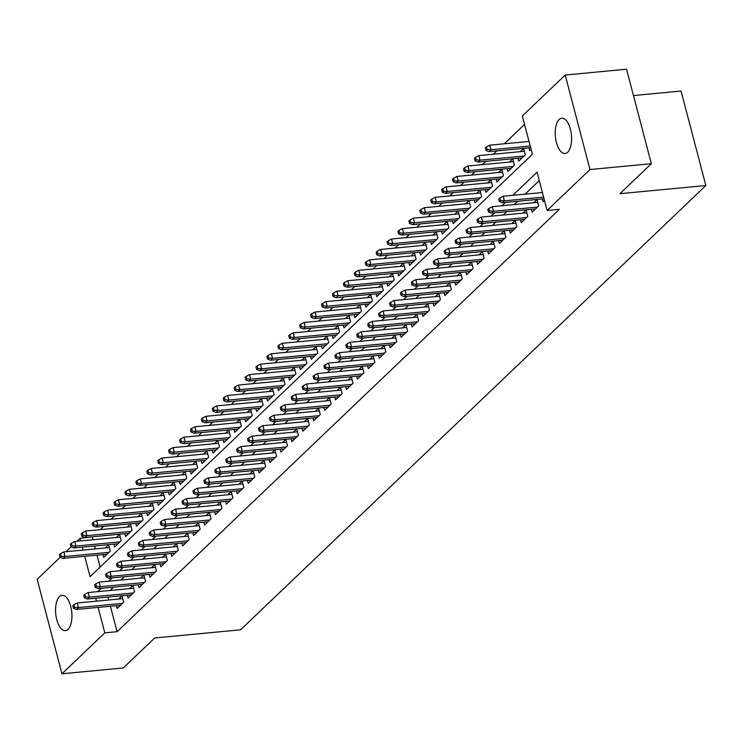 <?xml version="1.0" encoding="UTF-8"?>
<svg xmlns="http://www.w3.org/2000/svg" width="743" height="743" viewBox="0 0 743 743"><rect width="100%" height="100%" fill="white"/><g stroke="black" fill="none" stroke-linecap="round" stroke-linejoin="round"><path stroke-width="1.11" d="M567.689 152.194A17.721 8.062 84.6 0 1 565.079 153.485A17.721 8.062 84.6 0 1 555.783 139.619A17.721 8.062 84.6 0 1 559.117 119.502A17.721 8.062 84.6 0 1 561.727 118.211A17.721 8.062 84.6 0 1 571.023 132.078A17.721 8.062 84.6 0 1 567.689 152.194M68.031 629.33A17.721 8.062 84.6 0 1 65.421 630.621A17.721 8.062 84.6 0 1 56.124 616.755A17.721 8.062 84.6 0 1 59.459 596.638A17.721 8.062 84.6 0 1 62.068 595.338A17.721 8.062 84.6 0 1 71.365 609.204A17.721 8.062 84.6 0 1 68.031 629.33M633.473 95.559L681.062 91.036L705.85 185.536L240.593 629.813L154.693 637.977L123.301 667.957L61.938 673.79L37.15 579.289L60.192 557.287M66.053 551.687L71.114 546.857M76.975 541.257L80.021 538.359L80.69 540.904M92.726 536.771L80.021 538.359M524.549 124.415L504.265 143.789M496.816 150.894L493.343 154.21M485.894 161.324L482.421 164.64M474.981 171.754L471.499 175.069M464.059 182.184L460.576 185.499M453.137 192.613L449.654 195.929M442.215 203.043L438.732 206.359M431.293 213.473L427.81 216.789M420.371 223.894L416.897 227.219M409.449 234.324L405.975 237.649M398.527 244.753L395.053 248.078M387.605 255.183L384.131 258.508M376.682 265.613L373.209 268.938M365.76 276.043L362.287 279.368M354.838 286.473L351.365 289.789M343.916 296.903L340.443 300.218M332.994 307.333L329.52 310.648M322.072 317.763L318.598 321.078M311.159 328.192L307.676 331.508M300.237 338.622L296.754 341.938M289.315 349.052L285.832 352.368M278.393 359.482L274.91 362.798M267.471 369.903L263.988 373.227M256.549 380.332L253.075 383.657M245.627 390.762L242.153 394.087M234.704 401.192L231.231 404.517M223.782 411.622L220.309 414.947M212.86 422.052L209.387 425.368M201.938 432.482L198.465 435.797M191.016 442.912L187.542 446.227M180.094 453.341L176.62 456.657M169.172 463.771L165.698 467.087M158.25 474.201L154.776 477.517M147.328 484.631L143.854 487.947M136.415 495.061L132.932 498.377M125.493 505.481L122.01 508.806M114.571 515.911L111.088 519.236M103.648 526.341L100.166 529.666M84.73 556.312L90.07 576.67L532.387 154.284L522.338 115.973L565.2 75.043L589.998 169.534L547.127 210.473L537.078 172.162L512.819 195.325M589.998 169.534L651.351 163.711L626.563 69.21L565.2 75.043M542.334 198.92L543.077 201.743L544.489 200.396M531.412 209.35L532.155 212.173L538.703 205.913L537.031 199.523L533.669 202.737M520.49 219.779L521.233 222.603L527.781 216.343L526.109 209.953L522.747 213.167M509.568 230.209L510.311 233.033L516.859 226.773L515.187 220.383L511.825 223.597M498.646 240.639L499.389 243.463L505.937 237.203L504.265 230.813L500.903 234.026M487.724 251.069L488.467 253.883L495.024 247.633L493.343 241.243L489.99 244.456M476.802 261.499L477.545 264.313L484.102 258.062L482.421 251.673L479.068 254.877M465.889 271.929L466.623 274.743L473.18 268.492L471.499 262.103L468.146 265.307M454.967 282.359L455.7 285.173L462.257 278.913L460.576 272.532L457.224 275.737M444.045 292.788L444.778 295.603L451.335 289.343L449.654 282.962L446.302 286.166M433.123 303.218L433.856 306.032L440.413 299.773L438.741 293.392L435.379 296.596M422.2 313.648L422.934 316.462L429.491 310.202L427.819 303.822L424.457 307.026M411.278 324.069L412.012 326.892L418.569 320.632L416.897 314.252L413.535 317.456M400.356 334.499L401.099 337.322L407.647 331.062L405.975 324.682L402.613 327.886M389.434 344.928L390.177 347.752L396.725 341.492L395.053 335.112L391.691 338.316M378.512 355.358L379.255 358.182L385.803 351.922L384.131 345.532L380.769 348.746M367.59 365.788L368.333 368.612L374.881 362.352L373.209 355.962L369.847 359.175M356.668 376.218L357.411 379.041L363.959 372.782L362.287 366.392L358.925 369.605M345.746 386.648L346.489 389.462L353.036 383.212L351.365 376.822L348.003 380.035M334.824 397.078L335.567 399.892L342.114 393.641L340.443 387.252L337.081 390.465M323.902 407.508L324.645 410.322L331.202 404.071L329.52 397.681L326.168 400.886M312.979 417.938L313.722 420.752L320.279 414.492L318.598 408.111L315.246 411.316M302.067 428.367L302.8 431.181L309.357 424.922L307.676 418.541L304.324 421.745M291.145 438.797L291.878 441.611L298.435 435.352L296.754 428.971L293.401 432.175M280.222 449.227L280.956 452.041L287.513 445.781L285.832 439.401L282.479 442.605M269.3 459.657L270.034 462.471L276.591 456.211L274.919 449.831L271.557 453.035M258.378 470.078L259.112 472.901L265.669 466.641L263.997 460.261L260.635 463.465M247.456 480.507L248.19 483.331L254.747 477.071L253.075 470.69L249.713 473.895M236.534 490.937L237.277 493.761L243.825 487.501L242.153 481.111L238.791 484.325M225.612 501.367L226.355 504.191L232.903 497.931L231.231 491.541L227.869 494.754M214.69 511.797L215.433 514.62L221.981 508.361L220.309 501.971L216.947 505.184M203.768 522.227L204.511 525.041L211.058 518.79L209.387 512.401L206.025 515.614M192.846 532.657L193.589 535.471L200.136 529.22L198.465 522.831L195.103 526.044M181.924 543.087L182.667 545.901L189.214 539.65L187.542 533.26L184.18 536.465M171.001 553.516L171.744 556.331L178.292 550.08L176.62 543.69L173.258 546.894M160.079 563.946L160.822 566.76L167.379 560.501L165.698 554.12L162.346 557.324M149.157 574.376L149.9 577.19L156.457 570.93L154.776 564.55L151.423 567.754M138.235 584.806L138.978 587.62L145.535 581.36L143.854 574.98L140.501 578.184M127.322 595.236L128.056 598.05L134.613 591.79L132.932 585.41L129.579 588.614M102.998 554.584L103.732 557.399L110.289 551.139L108.617 544.758L105.255 547.962M113.92 544.155L114.654 546.969L121.211 540.709L119.539 534.328L116.177 537.533M124.843 533.725L125.576 536.539L132.133 530.279L130.452 523.899L127.099 527.103M135.765 523.295L136.498 526.109L143.055 519.849L141.374 513.469L138.022 516.673M146.677 512.865L147.42 515.679L153.977 509.429L152.296 503.039L148.944 506.243M157.6 502.435L158.343 505.249L164.9 498.999L163.219 492.609L159.866 495.822M168.522 492.005L169.265 494.819L175.822 488.569L174.141 482.179L170.788 485.393M179.444 481.575L180.187 484.399L186.734 478.139L185.063 471.749L181.701 474.963M190.366 471.146L191.109 473.969L197.657 467.709L195.985 461.319L192.623 464.533M201.288 460.716L202.031 463.539L208.579 457.279L206.907 450.89L203.545 454.103M212.21 450.286L212.953 453.109L219.501 446.849L217.829 440.469L214.467 443.673M223.132 439.856L223.875 442.679L230.423 436.42L228.751 430.039L225.389 433.243M234.054 429.426L234.797 432.25L241.345 425.99L239.673 419.609L236.311 422.813M244.976 419.006L245.719 421.82L252.267 415.56L250.595 409.179L247.233 412.384M255.898 408.576L256.632 411.39L263.189 405.13L261.517 398.75L258.155 401.954M266.821 398.146L267.554 400.96L274.111 394.7L272.44 388.32L269.077 391.524M277.743 387.716L278.476 390.53L285.033 384.27L283.362 377.89L280 381.094M288.665 377.286L289.399 380.1L295.955 373.85L294.274 367.46L290.922 370.664M299.587 366.856L300.321 369.67L306.878 363.42L305.197 357.03L301.844 360.234M310.509 356.426L311.243 359.24L317.8 352.99L316.119 346.6L312.766 349.814M321.422 345.997L322.165 348.82L328.722 342.56L327.041 336.17L323.688 339.384M332.344 335.567L333.087 338.39L339.644 332.13L337.963 325.74L334.61 328.954M343.266 325.137L344.009 327.96L350.557 321.7L348.885 315.311L345.523 318.524M354.188 314.707L354.931 317.53L361.479 311.271L359.807 304.881L356.445 308.094M365.11 304.277L365.853 307.1L372.401 300.841L370.729 294.46L367.367 297.664M376.032 293.847L376.775 296.671L383.323 290.411L381.651 284.03L378.289 287.235M386.954 283.427L387.697 286.241L394.245 279.981L392.573 273.6L389.211 276.805M397.876 272.997L398.619 275.811L405.167 269.551L403.495 263.171L400.133 266.375M408.799 262.567L409.542 265.381L416.089 259.121L414.418 252.741L411.055 255.945M419.721 252.137L420.454 254.951L427.011 248.691L425.34 242.311L421.978 245.515M430.643 241.707L431.377 244.521L437.933 238.271L436.262 231.881L432.9 235.085M441.565 231.277L442.299 234.091L448.856 227.841L447.184 221.451L443.822 224.655M452.487 220.847L453.221 223.662L459.778 217.411L458.097 211.021L454.744 214.235M463.409 210.418L464.143 213.232L470.7 206.981L469.019 200.591L465.666 203.805M474.331 199.988L475.065 202.811L481.622 196.551L479.941 190.162L476.588 193.375M485.244 189.558L485.987 192.381L492.544 186.121L490.863 179.732L487.51 182.945M496.166 179.128L496.909 181.951L503.466 175.692L501.785 169.302L498.432 172.515M507.088 168.698L507.831 171.522L514.388 165.262L512.707 158.881L509.345 162.085M518.01 158.268L518.753 161.092L525.301 154.832L523.629 148.451L520.267 151.656M92.29 537.189L92.959 539.743M94.593 545.984L95.364 548.901M96.999 555.151L100.129 567.058M528.932 147.838L529.675 150.662L531.087 149.315M110.401 606.232L117.078 631.689L559.395 209.303L547.127 210.473M539.288 180.605L525.097 194.155M517.648 201.269L514.175 204.585M506.726 211.699L503.252 215.015M495.804 222.129L492.33 225.445M484.882 232.559L481.408 235.875M473.96 242.989L470.486 246.304M463.038 253.419L459.564 256.734M452.115 263.839L448.642 267.164M441.203 274.269L437.72 277.594M430.281 284.699L426.798 288.024M419.358 295.129L415.876 298.454M408.436 305.559L404.954 308.884M397.514 315.989L394.031 319.304M386.592 326.418L383.119 329.734M375.67 336.848L372.197 340.164M364.748 347.278L361.274 350.594M353.826 357.708L350.352 361.024M342.904 368.138L339.43 371.454M331.982 378.568L328.508 381.883M321.06 388.998L317.586 392.313M310.137 399.418L306.664 402.743M299.215 409.848L295.742 413.173M288.293 420.278L284.82 423.603M277.38 430.708L273.898 434.033M266.458 441.138L262.976 444.463M255.536 451.568L252.053 454.892M244.614 461.997L241.131 465.313M233.692 472.427L230.209 475.743M222.77 482.857L219.296 486.173M211.848 493.287L208.374 496.603M200.926 503.717L197.452 507.032M190.004 514.147L186.53 517.462M179.082 524.577L175.608 527.892M168.159 535.006L164.686 538.322M157.237 545.427L153.764 548.752M146.315 555.857L142.842 559.182M135.393 566.287L131.92 569.612M124.471 576.717L120.998 580.042M113.549 587.146L110.075 590.471M107.995 597.066L108.766 599.982M116.4 605.656L117.134 608.48L123.691 602.22L122.01 595.84L118.657 599.044M651.351 163.711L619.95 193.691L705.85 185.536M117.078 631.689L104.809 632.85L61.938 673.79M95.726 598.236L96.488 601.152M98.132 607.393L104.809 632.85M505.379 202.43L501.906 205.755M494.457 212.86L490.984 216.185M483.535 223.29L480.062 226.615M472.613 233.72L469.139 237.045M461.691 244.15L458.217 247.475M450.769 254.58L447.295 257.895M439.847 265.01L436.373 268.325M428.925 275.439L425.451 278.755M418.003 285.869L414.529 289.185M407.08 296.299L403.607 299.615M396.158 306.729L392.685 310.045M385.245 317.159L381.763 320.474M374.323 327.589L370.841 330.904M363.401 338.009L359.918 341.334M352.479 348.439L348.996 351.764M341.557 358.869L338.084 362.194M330.635 369.299L327.161 372.624M319.713 379.729L316.239 383.054M308.791 390.159L305.317 393.484M297.869 400.588L294.395 403.904M286.947 411.018L283.473 414.334M276.024 421.448L272.551 424.764M265.102 431.878L261.629 435.194M254.18 442.308L250.707 445.624M243.258 452.738L239.785 456.053M232.336 463.168L228.863 466.483M221.423 473.588L217.94 476.913M210.501 484.018L207.018 487.343M199.579 494.448L196.096 497.773M188.657 504.878L185.174 508.203M177.735 515.308L174.252 518.633M166.813 525.738L163.339 529.062M155.891 536.167L152.417 539.483M144.969 546.597L141.495 549.913M134.046 557.027L130.573 560.343M123.124 567.457L119.651 570.773M112.202 577.887L108.729 581.202M101.28 588.317L97.807 591.632M82.324 547.154L83.086 550.071M122.753 598.654L77.253 602.982L78.461 607.579L122.465 603.39M74.56 607.272L73.891 604.718L72.795 605.759L73.473 608.313L74.56 607.272L78.461 607.579L76.492 609.455L120.496 605.276M77.253 602.982L73.891 604.718M73.473 608.313L76.492 609.455M60.489 553.637L59.403 554.687L60.072 557.241L61.158 556.191L60.489 553.637L63.852 551.9L65.059 556.498L63.09 558.374L107.094 554.194M61.158 556.191L65.059 556.498L109.063 552.318M63.852 551.9L109.351 547.572M63.09 558.374L60.072 557.241M133.675 588.224L88.176 592.552L89.383 597.149L133.387 592.96M85.482 596.843L84.813 594.289L83.718 595.329L84.396 597.883L85.482 596.843L89.383 597.149L87.414 599.025L131.418 594.846M88.176 592.552L84.813 594.289M84.396 597.883L87.414 599.025M144.597 577.794L99.098 582.122L100.296 586.719L144.3 582.54M96.404 586.413L95.736 583.859L94.64 584.908L95.308 587.462L96.404 586.413L100.296 586.719L98.336 588.595L142.34 584.416M99.098 582.122L95.736 583.859M95.308 587.462L98.336 588.595M155.519 567.364L110.02 571.692L111.218 576.289L155.222 572.11M107.326 575.983L106.658 573.429L105.562 574.478L106.23 577.032L107.326 575.983L111.218 576.289L109.258 578.165L153.262 573.986M110.02 571.692L106.658 573.429M106.23 577.032L109.258 578.165M166.441 556.934L120.942 561.262L122.14 565.86L166.144 561.68M118.248 565.553L117.58 562.999L116.484 564.048L117.153 566.603L118.248 565.553L122.14 565.86L120.18 567.736L164.184 563.556M120.942 561.262L117.58 562.999M117.153 566.603L120.18 567.736M71.412 543.207L70.325 544.257L70.994 546.811L72.08 545.761L71.412 543.207L74.774 541.471L75.981 546.068L74.012 547.944L118.016 543.765M72.08 545.761L75.981 546.068L119.985 541.888M74.774 541.471L120.273 537.143M74.012 547.944L70.994 546.811M82.334 532.777L81.238 533.827L81.916 536.381L83.002 535.332L82.334 532.777L85.696 531.041L86.903 535.638L84.934 537.514L128.938 533.335M83.002 535.332L86.903 535.638L130.907 531.459M85.696 531.041L131.195 526.713M84.934 537.514L81.916 536.381M93.256 522.348L92.16 523.397L92.838 525.951L93.924 524.902L93.256 522.348L96.618 520.611L97.825 525.208L95.856 527.084L139.86 522.905M93.924 524.902L97.825 525.208L141.829 521.029M96.618 520.611L142.117 516.283M95.856 527.084L92.838 525.951M104.178 511.927L103.082 512.967L103.751 515.521L104.847 514.481L104.178 511.927L107.54 510.181L108.738 514.778L106.778 516.654L150.783 512.475M104.847 514.481L108.738 514.778L152.742 510.599M107.54 510.181L153.039 505.862M106.778 516.654L103.751 515.521M177.363 546.504L131.855 550.832L133.062 555.43L177.066 551.25M129.171 555.123L128.502 552.569L127.406 553.619L128.075 556.173L129.171 555.123L133.062 555.43L131.102 557.306L175.107 553.126M131.855 550.832L128.502 552.569M128.075 556.173L131.102 557.306M115.1 501.497L114.004 502.537L114.673 505.091L115.769 504.051L115.1 501.497L118.462 499.751L119.66 504.348L117.7 506.224L161.705 502.045M115.769 504.051L119.66 504.348L163.664 500.169M118.462 499.751L163.962 495.432M117.7 506.224L114.673 505.091M188.285 536.084L142.777 540.402L143.984 545L187.988 540.82M140.093 544.703L139.424 542.149L138.328 543.189L138.997 545.743L140.093 544.703L143.984 545L142.024 546.876L186.029 542.696M142.777 540.402L139.424 542.149M138.997 545.743L142.024 546.876M199.208 525.654L153.699 529.973L154.906 534.57L198.91 530.391M151.015 534.273L150.346 531.719L149.25 532.759L149.919 535.313L151.015 534.273L154.906 534.57L152.937 536.446L196.941 532.267M153.699 529.973L150.346 531.719M149.919 535.313L152.937 536.446M210.13 515.224L164.621 519.543L165.828 524.14L209.832 519.961M161.937 523.843L161.268 521.289L160.172 522.329L160.841 524.883L161.937 523.843L165.828 524.14L163.859 526.016L207.864 521.837M164.621 519.543L161.268 521.289M160.841 524.883L163.859 526.016M221.042 504.794L175.543 509.113L176.75 513.71L220.755 509.531M172.859 513.413L172.181 510.859L171.094 511.899L171.763 514.453L172.859 513.413L176.75 513.71L174.781 515.586L218.786 511.407M175.543 509.113L172.181 510.859M171.763 514.453L174.781 515.586M231.965 494.364L186.465 498.683L187.673 503.28L231.677 499.101M183.781 502.983L183.103 500.429L182.016 501.469L182.685 504.023L183.781 502.983L187.673 503.28L185.704 505.156L229.708 500.977M186.465 498.683L183.103 500.429M182.685 504.023L185.704 505.156M126.022 491.067L124.926 492.107L125.595 494.662L126.691 493.621L126.022 491.067L129.384 489.321L130.582 493.919L128.623 495.795L172.627 491.615M126.691 493.621L130.582 493.919L174.586 489.739M129.384 489.321L174.884 485.003M128.623 495.795L125.595 494.662M136.944 480.637L135.848 481.678L136.517 484.232L137.613 483.191L136.944 480.637L140.297 478.891L141.504 483.489L139.545 485.365L183.549 481.185M137.613 483.191L141.504 483.489L185.509 479.309M140.297 478.891L185.806 474.573M139.545 485.365L136.517 484.232M147.866 470.208L146.77 471.248L147.439 473.802L148.535 472.762L147.866 470.208L151.219 468.461L152.426 473.059L150.467 474.935L194.471 470.756M148.535 472.762L152.426 473.059L196.431 468.879M151.219 468.461L196.728 464.143M150.467 474.935L147.439 473.802M158.788 459.778L157.692 460.818L158.361 463.372L159.457 462.332L158.788 459.778L162.141 458.032L163.349 462.629L161.38 464.505L205.384 460.326M159.457 462.332L163.349 462.629L207.353 458.45M162.141 458.032L207.65 453.713M161.38 464.505L158.361 463.372M169.71 449.348L168.615 450.388L169.283 452.942L170.379 451.902L169.71 449.348L173.063 447.602L174.271 452.199L172.302 454.084L216.306 449.896M170.379 451.902L174.271 452.199L218.275 448.02M173.063 447.602L218.572 443.283M172.302 454.084L169.283 452.942M242.887 483.934L197.387 488.253L198.595 492.85L242.599 488.671M194.694 492.553L194.025 489.999L192.939 491.039L193.607 493.593L194.694 492.553L198.595 492.85L196.626 494.727L240.63 490.547M197.387 488.253L194.025 489.999M193.607 493.593L196.626 494.727M180.623 438.918L179.537 439.958L180.205 442.512L181.301 441.472L180.623 438.918L183.985 437.172L185.193 441.769L183.224 443.655L227.228 439.466M181.301 441.472L185.193 441.769L229.197 437.59M183.985 437.172L229.485 432.853M183.224 443.655L180.205 442.512M253.809 473.505L208.309 477.823L209.517 482.421L253.521 478.241M205.616 482.123L204.947 479.569L203.861 480.61L204.529 483.164L205.616 482.123L209.517 482.421L207.548 484.306L251.552 480.117M208.309 477.823L204.947 479.569M204.529 483.164L207.548 484.306M191.545 428.488L190.459 429.528L191.127 432.082L192.223 431.042L191.545 428.488L194.907 426.751L196.115 431.349L194.146 433.225L238.15 429.045M192.223 431.042L196.115 431.349L240.119 427.16M194.907 426.751L240.407 422.423M194.146 433.225L191.127 432.082M264.731 463.075L219.231 467.403L220.439 472L264.443 467.811M216.538 471.694L215.869 469.139L214.783 470.18L215.451 472.734L216.538 471.694L220.439 472L218.47 473.876L262.474 469.697M219.231 467.403L215.869 469.139M215.451 472.734L218.47 473.876M202.468 418.058L201.381 419.098L202.05 421.652L203.136 420.612L202.468 418.058L205.83 416.321L207.037 420.919L205.068 422.795L249.072 418.615M203.136 420.612L207.037 420.919L251.041 416.73M205.83 416.321L251.329 411.993M205.068 422.795L202.05 421.652M275.653 452.645L230.154 456.973L231.361 461.57L275.365 457.382M227.46 461.264L226.791 458.71L225.705 459.75L226.374 462.304L227.46 461.264L231.361 461.57L229.392 463.446L273.396 459.267M230.154 456.973L226.791 458.71M226.374 462.304L229.392 463.446M213.39 407.628L212.303 408.678L212.972 411.232L214.058 410.182L213.39 407.628L216.752 405.892L217.959 410.489L215.99 412.365L259.994 408.186M214.058 410.182L217.959 410.489L261.963 406.31M216.752 405.892L262.251 401.564M215.99 412.365L212.972 411.232M286.575 442.215L241.076 446.543L242.283 451.14L286.287 446.961M238.382 450.834L237.714 448.28L236.618 449.329L237.296 451.883L238.382 450.834L242.283 451.14L240.314 453.016L284.318 448.837M241.076 446.543L237.714 448.28M237.296 451.883L240.314 453.016M224.312 397.199L223.225 398.248L223.894 400.802L224.98 399.753L224.312 397.199L227.674 395.462L228.881 400.059L226.912 401.935L270.916 397.756M224.98 399.753L228.881 400.059L272.885 395.88M227.674 395.462L273.173 391.134M226.912 401.935L223.894 400.802M297.497 431.785L251.998 436.113L253.205 440.71L297.209 436.531M249.304 440.404L248.636 437.85L247.54 438.899L248.218 441.453L249.304 440.404L253.205 440.71L251.236 442.587L295.24 438.407M251.998 436.113L248.636 437.85M248.218 441.453L251.236 442.587M235.234 386.769L234.147 387.818L234.816 390.372L235.903 389.323L235.234 386.769L238.596 385.032L239.803 389.629L237.834 391.505L281.838 387.326M235.903 389.323L239.803 389.629L283.807 385.45M238.596 385.032L284.095 380.704M237.834 391.505L234.816 390.372M308.419 421.355L262.92 425.683L264.127 430.281L308.122 426.101M260.226 429.974L259.558 427.42L258.462 428.47L259.131 431.024L260.226 429.974L264.127 430.281L262.158 432.157L306.162 427.977M262.92 425.683L259.558 427.42M259.131 431.024L262.158 432.157M319.341 410.925L273.842 415.253L275.04 419.851L319.044 415.671M271.149 419.544L270.48 416.99L269.384 418.04L270.053 420.594L271.149 419.544L275.04 419.851L273.08 421.727L317.085 417.547M273.842 415.253L270.48 416.99M270.053 420.594L273.08 421.727M330.264 400.505L284.764 404.824L285.962 409.421L329.966 405.241M282.071 409.124L281.402 406.57L280.306 407.61L280.975 410.164L282.071 409.124L285.962 409.421L284.002 411.297L328.007 407.118M284.764 404.824L281.402 406.57M280.975 410.164L284.002 411.297M341.186 390.075L295.677 394.394L296.884 398.991L340.888 394.812M292.993 398.694L292.324 396.14L291.228 397.18L291.897 399.734L292.993 398.694L296.884 398.991L294.925 400.867L338.929 396.688M295.677 394.394L292.324 396.14M291.897 399.734L294.925 400.867M352.108 379.645L306.599 383.964L307.806 388.561L351.81 384.382M303.915 388.264L303.246 385.71L302.15 386.75L302.819 389.304L303.915 388.264L307.806 388.561L305.847 390.437L349.851 386.258M306.599 383.964L303.246 385.71M302.819 389.304L305.847 390.437M363.03 369.215L317.521 373.534L318.728 378.131L362.733 373.952M314.837 377.834L314.168 375.28L313.072 376.32L313.741 378.874L314.837 377.834L318.728 378.131L316.769 380.007L360.764 375.828M317.521 373.534L314.168 375.28M313.741 378.874L316.769 380.007M373.952 358.785L328.443 363.104L329.651 367.701L373.655 363.522M325.759 367.404L325.09 364.85L323.994 365.89L324.663 368.444L325.759 367.404L329.651 367.701L327.682 369.577L371.686 365.398M328.443 363.104L325.09 364.85M324.663 368.444L327.682 369.577M384.865 348.356L339.365 352.674L340.573 357.272L384.577 353.092M336.681 356.974L336.003 354.42L334.917 355.46L335.585 358.015L336.681 356.974L340.573 357.272L338.604 359.148L382.608 354.968M339.365 352.674L336.003 354.42M335.585 358.015L338.604 359.148M395.787 337.926L350.287 342.244L351.495 346.842L395.499 342.662M347.603 346.544L346.925 343.99L345.839 345.031L346.507 347.585L347.603 346.544L351.495 346.842L349.526 348.727L393.53 344.538M350.287 342.244L346.925 343.99M346.507 347.585L349.526 348.727M406.709 327.496L361.209 331.815L362.417 336.412L406.421 332.232M358.516 336.115L357.847 333.561L356.761 334.601L357.429 337.155L358.516 336.115L362.417 336.412L360.448 338.297L404.452 334.109M361.209 331.815L357.847 333.561M357.429 337.155L360.448 338.297M417.631 317.066L372.132 321.394L373.339 325.991L417.343 321.803M369.438 325.685L368.769 323.131L367.683 324.171L368.352 326.725L369.438 325.685L373.339 325.991L371.37 327.867L415.374 323.688M372.132 321.394L368.769 323.131M368.352 326.725L371.37 327.867M428.553 306.636L383.054 310.964L384.261 315.561L428.265 311.382M380.36 315.255L379.692 312.701L378.605 313.741L379.274 316.295L380.36 315.255L384.261 315.561L382.292 317.437L426.296 313.258M383.054 310.964L379.692 312.701M379.274 316.295L382.292 317.437M439.475 296.206L393.976 300.534L395.183 305.132L439.187 300.952M391.282 304.825L390.614 302.271L389.527 303.32L390.196 305.875L391.282 304.825L395.183 305.132L393.214 307.008L437.218 302.828M393.976 300.534L390.614 302.271M390.196 305.875L393.214 307.008M450.397 285.776L404.898 290.104L406.105 294.702L450.109 290.522M402.204 294.395L401.536 291.841L400.44 292.891L401.118 295.445L402.204 294.395L406.105 294.702L404.136 296.578L448.14 292.398M404.898 290.104L401.536 291.841M401.118 295.445L404.136 296.578M461.319 275.347L415.82 279.674L417.027 284.272L461.031 280.092M413.127 283.965L412.458 281.411L411.362 282.461L412.04 285.015L413.127 283.965L417.027 284.272L415.058 286.148L459.063 281.969M415.82 279.674L412.458 281.411M412.04 285.015L415.058 286.148M472.242 264.917L426.742 269.245L427.949 273.842L471.944 269.663M424.049 273.535L423.38 270.981L422.284 272.031L422.962 274.585L424.049 273.535L427.949 273.842L425.98 275.718L469.985 271.539M426.742 269.245L423.38 270.981M422.962 274.585L425.98 275.718M483.164 254.496L437.664 258.815L438.862 263.412L482.866 259.233M434.971 263.115L434.302 260.561L433.206 261.601L433.875 264.155L434.971 263.115L438.862 263.412L436.903 265.288L480.907 261.109M437.664 258.815L434.302 260.561M433.875 264.155L436.903 265.288M494.086 244.066L448.586 248.385L449.784 252.982L493.789 248.803M445.893 252.685L445.224 250.131L444.128 251.171L444.797 253.725L445.893 252.685L449.784 252.982L447.825 254.858L491.829 250.679M448.586 248.385L445.224 250.131M444.797 253.725L447.825 254.858M246.156 376.339L245.06 377.388L245.738 379.942L246.825 378.893L246.156 376.339L249.518 374.602L250.725 379.199L248.756 381.075L292.761 376.896M246.825 378.893L250.725 379.199L294.73 375.02M249.518 374.602L295.017 370.274M248.756 381.075L245.738 379.942M257.078 365.918L255.982 366.958L256.66 369.512L257.747 368.472L257.078 365.918L260.44 364.172L261.647 368.769L259.678 370.646L303.683 366.466M257.747 368.472L261.647 368.769L305.652 364.59M260.44 364.172L305.94 359.853M259.678 370.646L256.66 369.512M268 355.488L266.904 356.529L267.573 359.083L268.669 358.042L268 355.488L271.362 353.742L272.57 358.34L270.601 360.216L314.605 356.036M268.669 358.042L272.57 358.34L316.564 354.16M271.362 353.742L316.862 349.424M270.601 360.216L267.573 359.083M278.922 345.058L277.826 346.099L278.495 348.653L279.591 347.613L278.922 345.058L282.284 343.312L283.482 347.91L281.523 349.786L325.527 345.606M279.591 347.613L283.482 347.91L327.487 343.73M282.284 343.312L327.784 338.994M281.523 349.786L278.495 348.653M289.844 334.629L288.748 335.669L289.417 338.223L290.513 337.183L289.844 334.629L293.206 332.883L294.404 337.48L292.445 339.356L336.449 335.177M290.513 337.183L294.404 337.48L338.409 333.301M293.206 332.883L338.706 328.564M292.445 339.356L289.417 338.223M300.766 324.199L299.67 325.239L300.339 327.793L301.435 326.753L300.766 324.199L304.119 322.453L305.327 327.05L303.367 328.926L347.371 324.747M301.435 326.753L305.327 327.05L349.331 322.871M304.119 322.453L349.628 318.134M303.367 328.926L300.339 327.793M311.689 313.769L310.593 314.809L311.261 317.363L312.357 316.323L311.689 313.769L315.041 312.023L316.249 316.62L314.289 318.506L358.293 314.317M312.357 316.323L316.249 316.62L360.253 312.441M315.041 312.023L360.55 307.704M314.289 318.506L311.261 317.363M322.611 303.339L321.515 304.379L322.183 306.933L323.279 305.893L322.611 303.339L325.963 301.593L327.171 306.19L325.211 308.076L369.206 303.887M323.279 305.893L327.171 306.19L371.175 302.011M325.963 301.593L371.472 297.274M325.211 308.076L322.183 306.933M333.533 292.909L332.437 293.949L333.105 296.503L334.201 295.463L333.533 292.909L336.885 291.172L338.093 295.77L336.124 297.646L380.128 293.466M334.201 295.463L338.093 295.77L382.097 291.581M336.885 291.172L382.394 286.844M336.124 297.646L333.105 296.503M344.446 282.479L343.359 283.52L344.028 286.074L345.124 285.033L344.446 282.479L347.808 280.743L349.015 285.34L347.046 287.216L391.05 283.037M345.124 285.033L349.015 285.34L393.019 281.151M347.808 280.743L393.307 276.415M347.046 287.216L344.028 286.074M355.368 272.049L354.281 273.099L354.95 275.653L356.046 274.604L355.368 272.049L358.73 270.313L359.937 274.91L357.968 276.786L401.972 272.607M356.046 274.604L359.937 274.91L403.941 270.731M358.73 270.313L404.229 265.985M357.968 276.786L354.95 275.653M366.29 261.62L365.203 262.669L365.872 265.223L366.958 264.174L366.29 261.62L369.652 259.883L370.859 264.48L368.89 266.356L412.894 262.177M366.958 264.174L370.859 264.48L414.863 260.301M369.652 259.883L415.151 255.555M368.89 266.356L365.872 265.223M377.212 251.19L376.125 252.239L376.794 254.793L377.881 253.744L377.212 251.19L380.574 249.453L381.781 254.05L379.812 255.926L423.816 251.747M377.881 253.744L381.781 254.05L425.785 249.871M380.574 249.453L426.073 245.125M379.812 255.926L376.794 254.793M388.134 240.76L387.047 241.809L387.716 244.363L388.803 243.314L388.134 240.76L391.496 239.023L392.703 243.62L390.734 245.496L434.739 241.317M388.803 243.314L392.703 243.62L436.708 239.441M391.496 239.023L436.995 234.695M390.734 245.496L387.716 244.363M399.056 230.339L397.969 231.379L398.638 233.934L399.725 232.893L399.056 230.339L402.418 228.593L403.625 233.191L401.657 235.067L445.661 230.887M399.725 232.893L403.625 233.191L447.63 229.011M402.418 228.593L447.918 224.275M401.657 235.067L398.638 233.934M409.978 219.909L408.891 220.95L409.56 223.504L410.647 222.463L409.978 219.909L413.34 218.163L414.548 222.761L412.579 224.637L456.583 220.457M410.647 222.463L414.548 222.761L458.552 218.581M413.34 218.163L458.84 213.845M412.579 224.637L409.56 223.504M420.9 209.48L419.804 210.52L420.482 213.074L421.569 212.034L420.9 209.48L424.262 207.734L425.47 212.331L423.501 214.207L467.505 210.028M421.569 212.034L425.47 212.331L469.474 208.151M424.262 207.734L469.762 203.415M423.501 214.207L420.482 213.074M431.822 199.05L430.726 200.09L431.404 202.644L432.491 201.604L431.822 199.05L435.184 197.304L436.392 201.901L434.423 203.777L478.427 199.598M432.491 201.604L436.392 201.901L480.387 197.722M435.184 197.304L480.684 192.985M434.423 203.777L431.404 202.644M505.008 233.636L459.499 237.955L460.706 242.552L504.711 238.373M456.815 242.255L456.146 239.701L455.05 240.741L455.719 243.295L456.815 242.255L460.706 242.552L458.747 244.428L502.751 240.249M459.499 237.955L456.146 239.701M455.719 243.295L458.747 244.428M515.93 223.206L470.421 227.525L471.629 232.122L515.633 227.943M467.737 231.825L467.068 229.271L465.972 230.311L466.641 232.865L467.737 231.825L471.629 232.122L469.669 233.999L513.673 229.819M470.421 227.525L467.068 229.271M466.641 232.865L469.669 233.999M526.852 212.777L481.343 217.095L482.551 221.693L526.555 217.513M478.659 221.395L477.99 218.841L476.895 219.882L477.563 222.436L478.659 221.395L482.551 221.693L480.591 223.569L524.586 219.389M481.343 217.095L477.99 218.841M477.563 222.436L480.591 223.569M537.774 202.347L492.265 206.665L493.473 211.263L537.477 207.083M489.581 210.966L488.913 208.411L487.817 209.452L488.485 212.006L489.581 210.966L493.473 211.263L491.504 213.148L535.508 208.959M492.265 206.665L488.913 208.411M488.485 212.006L491.504 213.148M542.418 192.511L503.187 196.236L504.395 200.833L543.625 197.109M500.503 200.536L499.835 197.982L498.739 199.022L499.407 201.576L500.503 200.536L504.395 200.833L502.426 202.718L544.052 198.762M503.187 196.236L499.835 197.982M499.407 201.576L502.426 202.718M442.744 188.62L441.648 189.66L442.317 192.214L443.413 191.174L442.744 188.62L446.106 186.874L447.305 191.471L445.345 193.347L489.349 189.168M443.413 191.174L447.305 191.471L491.309 187.292M446.106 186.874L491.606 182.555M445.345 193.347L442.317 192.214M453.667 178.19L452.571 179.23L453.239 181.784L454.335 180.744L453.667 178.19L457.029 176.444L458.227 181.041L456.267 182.917L500.271 178.738M454.335 180.744L458.227 181.041L502.231 176.862M457.029 176.444L502.528 172.125M456.267 182.917L453.239 181.784M464.589 167.76L463.493 168.8L464.161 171.354L465.257 170.314L464.589 167.76L467.941 166.014L469.149 170.611L467.189 172.497L511.193 168.308M465.257 170.314L469.149 170.611L513.153 166.432M467.941 166.014L513.45 161.695M467.189 172.497L464.161 171.354M475.511 157.33L474.415 158.37L475.083 160.925L476.179 159.884L475.511 157.33L478.863 155.593L480.071 160.191L478.111 162.067L522.115 157.878M476.179 159.884L480.071 160.191L524.075 156.002M478.863 155.593L524.372 151.266M478.111 162.067L475.083 160.925M486.433 146.9L485.337 147.941L486.006 150.495L487.102 149.454L486.433 146.9L489.786 145.164L490.993 149.761L489.033 151.637L530.651 147.681M487.102 149.454L490.993 149.761L530.223 146.027M489.786 145.164L529.016 141.43M489.033 151.637L486.006 150.495"/></g></svg>
